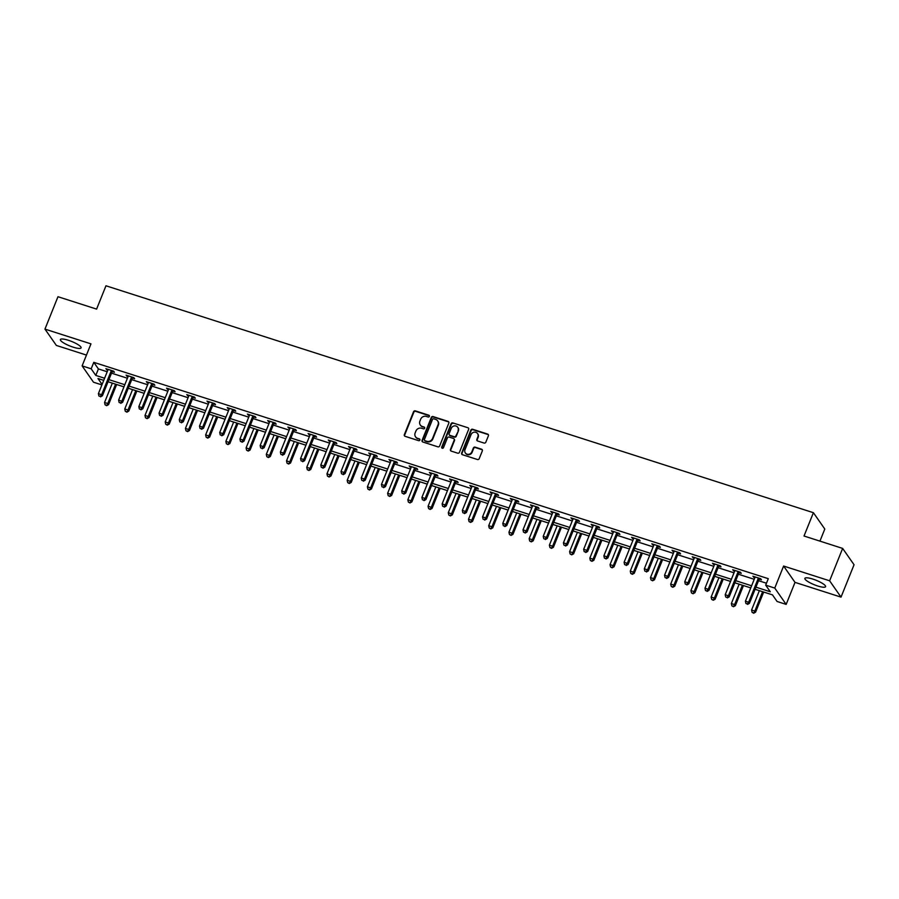 <?xml version="1.0" encoding="UTF-8"?>
<svg xmlns="http://www.w3.org/2000/svg" width="899" height="899" viewBox="0 0 899 899"><rect width="100%" height="100%" fill="white"/><g stroke="black" fill="none" stroke-linecap="round" stroke-linejoin="round"><path stroke-width="1.35" d="M429.374 416.394A0.978 0.91 -34.9 0 0 428.845 415.214L415.327 410.877A1.405 1.304 -34.9 0 0 413.54 411.742L404.348 434.633A1.405 1.304 -34.9 0 0 405.101 436.318L418.619 440.656A0.978 0.91 -34.9 0 0 419.788 439.195A0.978 0.91 -34.9 0 0 419.339 438.869L417.586 438.307A4.495 4.158 -34.9 0 1 415.147 432.936L415.922 431.026A4.495 4.158 -34.9 0 1 421.631 428.261L423.373 428.823A0.978 0.91 -34.9 0 0 424.542 427.373A0.978 0.91 -34.9 0 0 424.092 427.047L422.339 426.486A4.495 4.158 -34.9 0 1 419.912 421.103L420.676 419.204A4.495 4.158 -34.9 0 1 426.384 416.439L428.126 417.001A0.978 0.91 -34.9 0 0 429.374 416.394M429.407 415.788A0.978 0.91 -34.9 0 0 429.149 415.664L415.641 411.326A1.405 1.304 -34.9 0 0 413.855 412.192L404.651 435.082A1.405 1.304 -34.9 0 0 404.64 436.049M419.9 439.442A0.978 0.91 -34.9 0 0 419.642 439.319L417.586 438.307M424.654 427.621A0.978 0.91 -34.9 0 0 424.395 427.486L422.339 426.486M812.831 579.08A11.159 2.416 -158.1 0 0 804.886 578.36A11.159 2.416 -158.1 0 0 817.641 585.957A11.159 2.416 -158.1 0 0 825.585 586.676A11.159 2.416 -158.1 0 0 812.831 579.08M68.335 340.272A11.159 2.416 -158.1 0 0 60.39 339.552A11.159 2.416 -158.1 0 0 73.145 347.16A11.159 2.416 -158.1 0 0 81.09 347.879A11.159 2.416 -158.1 0 0 68.335 340.272M484.055 443.05A1.405 1.304 -34.9 0 0 485.831 442.184L488.415 435.757A1.405 1.304 -34.9 0 0 487.651 434.082L472.638 429.261A1.405 1.304 -34.9 0 0 470.862 430.127L461.659 453.017A1.405 1.304 -34.9 0 0 462.423 454.703L477.425 459.513A1.405 1.304 -34.9 0 0 479.212 458.647L482.336 450.893A1.405 1.304 -34.9 0 0 481.572 449.219L475.144 447.151A1.405 1.304 -34.9 0 0 473.368 448.017L471.818 451.86A3.753 3.484 -34.9 0 1 465.334 452.927A3.753 3.484 -34.9 0 1 465.008 449.68L471.065 434.61A3.753 3.484 -34.9 0 1 477.549 433.554A3.753 3.484 -34.9 0 1 477.875 436.79L476.863 439.308A1.405 1.304 -34.9 0 0 477.627 440.982L484.055 443.05M842.644 548.412L854.05 564.741L841.026 597.127L829.631 580.799L842.644 548.412L804.021 536.018L813.404 512.7L105.97 285.781L96.598 309.11L57.974 296.715L44.95 329.113L90.968 343.868L82.112 365.893L91.181 368.804L93.788 362.331L768.297 578.675L765.69 585.159L774.758 588.07L786.164 604.398L777.084 601.487L772.466 594.868L755.081 589.283M829.631 580.799L783.613 566.044L774.758 588.07M448.848 423.069A1.405 1.304 -34.9 0 0 448.084 421.395L433.071 416.574A1.405 1.304 -34.9 0 0 431.295 417.439L422.092 440.33A1.405 1.304 -34.9 0 0 422.856 442.005L437.869 446.825A1.405 1.304 -34.9 0 0 439.645 445.96L448.848 423.069M452.86 422.923L467.873 427.733A1.405 1.304 -34.9 0 1 468.637 429.419L459.434 452.309A1.405 1.304 -34.9 0 1 457.647 453.175L451.219 451.107A1.405 1.304 -34.9 0 1 450.466 449.433L454.197 440.15A1.405 1.304 -34.9 0 0 453.433 438.465L449.174 437.094A1.405 1.304 -34.9 0 0 447.387 437.959L443.499 447.623A0.978 0.91 -34.9 0 1 441.802 447.904A0.978 0.91 -34.9 0 1 441.724 447.061L451.073 423.789A1.405 1.304 -34.9 0 1 452.86 422.923L467.873 427.733M44.95 329.113L56.356 345.43L86.45 355.083M819.933 541.131L824.799 529.028L813.404 512.7M93.788 362.331L98.407 368.938L107.195 371.759M111.51 373.141L127.411 378.243M131.726 379.636L147.638 384.738M151.953 386.121L167.855 391.222M172.17 392.605L188.071 397.706M192.386 399.089L208.287 404.19M212.602 405.573L228.515 410.674M232.83 412.057L248.731 417.158M253.046 418.541L268.947 423.643M273.262 425.036L289.175 430.138M293.49 431.52L309.391 436.622M313.706 438.004L329.607 443.106M333.922 444.488L349.835 449.59M354.15 450.972L370.051 456.074M374.366 457.456L390.267 462.558M394.582 463.94L410.483 469.042M414.799 470.435L430.711 475.537M435.026 476.919L450.927 482.021M455.242 483.404L471.143 488.505M475.459 489.888L491.371 494.989M495.686 496.372L511.587 501.473M515.902 502.856L531.803 507.957M536.119 509.34L552.031 514.442M556.346 515.835L572.247 520.937M576.562 522.319L592.463 527.421M596.779 528.803L612.68 533.905M616.995 535.287L632.907 540.389M637.222 541.771L653.124 546.873M657.439 548.255L673.34 553.357M677.655 554.739L693.567 559.841M697.882 561.234L713.784 566.336M718.099 567.718L734 572.82M738.315 574.203L754.227 579.304M758.542 580.687L766.465 583.226M112.319 371.613L114.42 372.276L113.645 371.175L105.868 368.68L107.835 370.174M132.535 378.097L134.636 378.771L133.861 377.659L126.085 375.164L128.051 376.659M152.763 384.581L154.853 385.255L154.089 384.154L146.312 381.659L148.268 383.143M172.979 391.065L175.08 391.739L174.305 390.638L166.529 388.143L168.495 389.627M193.195 397.549L195.297 398.223L194.521 397.122L186.745 394.627L188.711 396.111M213.423 404.033L215.513 404.707L214.749 403.606L206.972 401.111L208.928 402.595M233.639 410.517L235.74 411.191L234.965 410.09L227.189 407.595L229.155 409.079M253.855 417.012L255.957 417.675L255.181 416.574L247.405 414.079L249.371 415.574M274.071 423.496L276.173 424.171L275.409 423.058L267.632 420.563L269.588 422.058M294.299 429.98L296.389 430.655L295.625 429.553L287.849 427.059L289.815 428.542M314.515 436.464L316.617 437.139L315.841 436.037L308.065 433.543L310.031 435.026M334.731 442.949L336.833 443.623L336.057 442.522L328.281 440.027L330.248 441.51M354.959 449.433L357.049 450.107L356.285 449.006L348.509 446.511L350.464 447.994M375.175 455.917L377.277 456.591L376.501 455.49L368.725 452.995L370.691 454.478M395.391 462.412L397.493 463.075L396.717 461.974L388.941 459.479L390.908 460.973M415.619 468.896L417.709 469.57L416.945 468.458L409.169 465.963L411.124 467.458M435.835 475.38L437.937 476.054L437.161 474.953L429.385 472.458L431.351 473.942M456.051 481.864L458.153 482.538L457.377 481.437L449.601 478.942L451.568 480.426M476.268 488.348L478.369 489.022L477.605 487.921L469.829 485.426L471.784 486.91M496.495 494.832L498.585 495.506L497.821 494.405L490.045 491.91L492.011 493.394M516.711 501.316L518.813 501.99L518.038 500.889L510.261 498.394L512.228 499.878M536.928 507.811L539.029 508.474L538.254 507.373L530.477 504.878L532.444 506.373M557.155 514.295L559.245 514.97L558.481 513.857L550.705 511.374L552.66 512.857M577.372 520.779L579.473 521.454L578.698 520.352L570.921 517.858L572.888 519.341M597.588 527.264L599.689 527.938L598.914 526.836L591.137 524.342L593.104 525.825M617.815 533.748L619.905 534.422L619.141 533.321L611.365 530.826L613.32 532.309M638.032 540.232L640.133 540.906L639.358 539.805L631.581 537.31L633.548 538.793M658.248 546.716L660.349 547.39L659.574 546.289L651.797 543.794L653.764 545.277M678.464 553.211L680.565 553.885L679.801 552.773L672.025 550.278L673.98 551.772M698.692 559.695L700.782 560.369L700.018 559.257L692.241 556.773L694.208 558.257M718.908 566.179L721.009 566.853L720.234 565.752L712.457 563.257L714.424 564.741M739.124 572.663L741.226 573.337L740.45 572.236L732.674 569.741L734.64 571.225M759.352 579.147L761.442 579.821L760.678 578.72L752.901 576.225L754.857 577.709M783.613 566.044L795.019 582.372L841.026 597.127M795.019 582.372L786.164 604.398M101.913 384.907L93.507 382.221L82.112 365.893M755.935 587.159L770.308 591.778L765.69 585.159M91.181 368.804L95.8 375.422L104.587 378.243M108.903 379.625L124.804 384.727M129.119 386.109L145.031 391.211M149.346 392.593L165.247 397.695M169.563 399.077L185.464 404.179M189.779 405.561L205.691 410.663M210.006 412.057L225.907 417.158M230.223 418.541L246.124 423.643M250.439 425.025L266.351 430.127M270.666 431.509L286.567 436.611M290.883 437.993L306.784 443.095M311.099 444.477L327 449.579M331.315 450.961L347.228 456.063M351.543 457.456L367.444 462.558M371.759 463.94L387.66 469.042M391.975 470.424L407.888 475.526M412.203 476.908L428.104 482.01M432.419 483.392L448.32 488.494M452.635 489.876L468.548 494.978M472.863 496.36L488.764 501.462M493.079 502.856L508.98 507.957M513.295 509.34L529.196 514.442M533.512 515.824L549.424 520.926M553.739 522.308L569.64 527.41M573.955 528.792L589.856 533.894M594.172 535.276L610.084 540.378M614.399 541.76L630.3 546.862M634.615 548.255L650.516 553.357M654.832 554.739L670.744 559.841M675.059 561.223L690.96 566.325M695.275 567.707L711.176 572.809M715.492 574.191L731.393 579.293M735.708 580.675L751.62 585.777M103.733 380.367L97.957 378.513L102.104 384.435M750.766 587.901L734.865 582.799M730.55 581.417L714.638 576.315M710.322 574.933L694.421 569.831M690.106 568.449L674.205 563.347M669.89 561.965L653.978 556.863M649.662 555.481L633.761 550.379M629.446 548.986L613.545 543.884M609.23 542.502L593.318 537.4M589.002 536.018L573.101 530.916M568.786 529.533L552.885 524.432M548.57 523.049L532.669 517.948M528.354 516.565L512.441 511.464M508.126 510.07L492.225 504.98M487.91 503.586L472.009 498.484M467.694 497.102L451.781 492M447.466 490.618L431.565 485.516M427.25 484.134L411.349 479.032M407.033 477.65L391.121 472.548M386.806 471.166L370.905 466.064M366.59 464.671L350.689 459.58M346.373 458.187L330.472 453.085M326.157 451.703L310.245 446.601M305.93 445.219L290.029 440.117M285.713 438.734L269.812 433.633M265.497 432.25L249.585 427.149M245.27 425.766L229.369 420.665M225.053 419.271L209.152 414.181M204.837 412.787L188.925 407.685M184.61 406.303L168.709 401.201M164.393 399.819L148.492 394.717M144.177 393.335L128.276 388.233M123.961 386.851L108.049 381.749M98.407 368.938L95.8 375.422M106.644 369.781L106.947 369.028M126.86 376.276L127.164 375.512M147.076 382.76L147.38 381.996M167.304 389.245L167.607 388.48M187.52 395.729L187.824 394.976M207.736 402.213L208.04 401.46M227.953 408.697L228.267 407.944M248.18 415.192L248.484 414.428M268.396 421.676L268.7 420.912M288.613 428.16L288.927 427.396M308.84 434.644L309.144 433.88M329.056 441.128L329.36 440.375M349.273 447.612L349.576 446.859M369.5 454.096L369.804 453.343M389.716 460.591L390.02 459.827M409.933 467.075L410.236 466.311M430.149 473.559L430.464 472.795M450.377 480.044L450.68 479.279M470.593 486.528L470.896 485.775M490.809 493.012L491.124 492.259M511.037 499.496L511.34 498.743M531.253 505.991L531.556 505.227M551.469 512.475L551.772 511.711M571.697 518.959L572 518.195M591.913 525.443L592.216 524.679M612.129 531.927L612.433 531.174M632.345 538.411L632.66 537.658M652.573 544.895L652.876 544.142M672.789 551.39L673.093 550.626M693.005 557.874L693.32 557.11M713.233 564.358L713.536 563.594M733.449 570.843L733.753 570.078M753.665 577.327L753.969 576.574M420.451 425.205A4.495 4.158 -34.9 0 0 422.654 426.924M415.698 437.026A4.495 4.158 -34.9 0 0 417.9 438.757M448.859 422.092A1.405 1.304 -34.9 0 0 448.399 421.833L433.385 417.012A1.405 1.304 -34.9 0 0 431.599 417.878L422.395 440.768A1.405 1.304 -34.9 0 0 422.395 441.746M433.756 418.799A0.978 0.91 -34.9 0 0 432.509 419.406L424.429 439.499A0.978 0.91 -34.9 0 0 424.969 440.679L426.811 441.274A4.495 4.158 -34.9 0 0 432.52 438.51L438.038 424.766A4.495 4.158 -34.9 0 0 435.599 419.395L433.756 418.799M424.71 440.544A0.978 0.91 -34.9 0 0 425.272 441.117L424.969 440.679M437.802 421.114A4.495 4.158 -34.9 0 1 438.352 425.216L432.824 438.948A4.495 4.158 -34.9 0 1 427.115 441.712L425.272 441.117M454.197 439.173A1.405 1.304 -34.9 0 1 454.501 440.589L450.77 449.871A1.405 1.304 -34.9 0 0 450.759 450.849M453.163 423.362A1.405 1.304 -34.9 0 0 451.388 424.227L442.027 447.5A0.978 0.91 -34.9 0 0 441.993 448.095M458.063 430.509A3.753 3.484 -34.9 0 0 454.31 425.901A3.753 3.484 -34.9 0 0 451.264 428.329L449.129 433.644A1.405 1.304 -34.9 0 0 449.882 435.318L454.152 436.689A1.405 1.304 -34.9 0 0 455.928 435.824L458.378 430.958A3.753 3.484 -34.9 0 0 457.883 427.497M449.421 435.06A1.405 1.304 -34.9 0 0 450.197 435.757L449.882 435.318M458.378 430.958L456.243 436.262A1.405 1.304 -34.9 0 1 454.456 437.128L450.197 435.757M477.695 433.779A3.753 3.484 -34.9 0 1 478.178 437.24L477.178 439.746A1.405 1.304 -34.9 0 0 477.167 440.724M465.502 453.141A3.753 3.484 -34.9 0 0 472.121 452.309L471.818 451.86M482.336 449.916A1.405 1.304 -34.9 0 0 481.875 449.657L475.459 447.601A1.405 1.304 -34.9 0 0 473.672 448.455L472.121 452.309M488.427 434.79A1.405 1.304 -34.9 0 0 487.966 434.52L472.953 429.711A1.405 1.304 -34.9 0 0 471.166 430.576L461.962 453.467A1.405 1.304 -34.9 0 0 461.962 454.433M112.341 383.12L104.554 402.494L107.79 403.527L108.565 404.629L116.656 384.502M106.374 405.235L105.082 404.82L106.678 405.674L107.79 403.527L115.578 384.165M105.082 404.82L104.554 402.494M108.565 404.629L106.678 405.674M111.543 370.5L111.397 370.669A1.427 1.326 -34.9 0 0 111.105 371.13L101.632 394.706L98.384 393.661L107.869 370.085A1.427 1.326 -34.9 0 0 107.97 369.568L107.97 369.354M112.926 370.95L112.161 371.77A1.427 1.326 -34.9 0 0 111.881 372.231L102.396 395.807L101.632 394.706L100.216 396.414L98.912 395.998L100.216 396.414M100.519 396.852L102.396 395.807M98.384 393.661L98.912 395.998M132.558 389.604L124.77 408.978L128.006 410.011L128.782 411.113L136.873 390.986M126.59 411.72L125.298 411.304L126.905 412.158L128.006 410.011L135.794 390.649M125.298 411.304L124.77 408.978M128.782 411.113L126.905 412.158M152.774 396.088L144.986 415.462L148.234 416.495L148.998 417.608L157.089 397.482M146.818 418.204L145.514 417.788L147.121 418.642L148.234 416.495L156.021 397.133M145.514 417.788L144.986 415.462M148.998 417.608L147.121 418.642M131.771 376.996L131.614 377.153A1.427 1.326 -34.9 0 0 131.333 377.614L121.848 401.19L118.612 400.156L128.085 376.569A1.427 1.326 -34.9 0 0 128.186 376.052L128.186 375.838M133.153 377.434L132.389 378.254A1.427 1.326 -34.9 0 0 132.097 378.715L122.624 402.291L121.848 401.19L120.432 402.898L119.129 402.482L120.432 402.898M120.736 403.336L122.624 402.291M118.612 400.156L119.129 402.482M151.987 383.48L151.83 383.637A1.427 1.326 -34.9 0 0 151.549 384.098L142.064 407.674L138.828 406.64L148.301 383.053A1.427 1.326 -34.9 0 0 148.402 382.547L148.402 382.333M153.369 383.918L152.605 384.75A1.427 1.326 -34.9 0 0 152.313 385.199L142.84 408.775L142.064 407.674L140.649 409.382L139.356 408.966L140.649 409.382M140.963 409.82L142.84 408.775M138.828 406.64L139.356 408.966M173.001 402.583L165.214 421.946L168.45 422.991L169.226 424.092L177.317 403.966M167.034 424.688L165.742 424.272L167.338 425.126L168.45 422.991L176.238 403.617M165.742 424.272L165.214 421.946M169.226 424.092L167.338 425.126M193.218 409.067L185.43 428.43L188.666 429.475L189.442 430.576L197.533 410.45M187.25 431.172L185.958 430.756L187.565 431.621L188.666 429.475L196.454 410.101M185.958 430.756L185.43 428.43M189.442 430.576L187.565 431.621M213.434 415.552L205.646 434.914L208.894 435.959L209.658 437.06L217.749 416.934M207.467 437.656L206.174 437.24L207.781 438.105L208.894 435.959L216.67 416.585M206.174 437.24L205.646 434.914M209.658 437.06L207.781 438.105M172.203 389.964L172.057 390.132A1.427 1.326 -34.9 0 0 171.765 390.582L162.292 414.158L159.044 413.124L168.529 389.537A1.427 1.326 -34.9 0 0 168.63 389.031L168.63 388.817M173.586 390.402L172.822 391.234A1.427 1.326 -34.9 0 0 172.541 391.683L163.056 415.271L162.292 414.158L160.865 415.866L159.572 415.45L160.865 415.866M161.179 416.304L163.056 415.271M159.044 413.124L159.572 415.45M192.431 396.448L192.274 396.616A1.427 1.326 -34.9 0 0 191.981 397.066L182.508 420.642L179.272 419.608L188.745 396.032A1.427 1.326 -34.9 0 0 188.846 395.515L188.846 395.302M193.813 396.886L193.049 397.718A1.427 1.326 -34.9 0 0 192.757 398.167L183.272 421.755L182.508 420.642L181.092 422.35L179.789 421.934L181.092 422.35M181.396 422.788L183.272 421.755M179.272 419.608L179.789 421.934M212.647 402.932L212.49 403.1A1.427 1.326 -34.9 0 0 212.209 403.55L202.725 427.137L199.488 426.092L208.961 402.516A1.427 1.326 -34.9 0 0 209.062 401.999L209.062 401.786M214.029 403.381L213.265 404.202A1.427 1.326 -34.9 0 0 212.973 404.651L203.5 428.239L202.725 427.137L201.309 428.834L200.016 428.418L201.309 428.834M201.612 429.273L203.5 428.239M199.488 426.092L200.016 428.418M232.863 409.416L232.717 409.584A1.427 1.326 -34.9 0 0 232.425 410.034L222.941 433.621L219.704 432.576L229.189 409A1.427 1.326 -34.9 0 0 229.29 408.483L229.29 408.27M234.246 409.865L233.482 410.686A1.427 1.326 -34.9 0 0 233.201 411.146L223.716 434.723L222.941 433.621L221.525 435.318L220.233 434.902L221.525 435.318M221.839 435.768L223.716 434.723M219.704 432.576L220.233 434.902M253.091 415.9L252.934 416.068A1.427 1.326 -34.9 0 0 252.641 416.529L243.168 440.105L239.921 439.06L249.405 415.484A1.427 1.326 -34.9 0 0 249.506 414.967L249.506 414.754M254.462 416.349L253.709 417.17A1.427 1.326 -34.9 0 0 253.417 417.63L243.932 441.207L243.168 440.105L241.752 441.814L240.449 441.398L241.752 441.814M242.056 442.252L243.932 441.207M239.921 439.06L240.449 441.398M273.307 422.395L273.15 422.552A1.427 1.326 -34.9 0 0 272.869 423.013L263.385 446.589L260.148 445.556L269.621 421.968A1.427 1.326 -34.9 0 0 269.722 421.451L269.722 421.238M274.689 422.833L273.925 423.654A1.427 1.326 -34.9 0 0 273.633 424.114L264.16 447.691L263.385 446.589L261.969 448.298L260.676 447.882L261.969 448.298M262.272 448.736L264.16 447.691M260.148 445.556L260.676 447.882M293.524 428.879L293.377 429.037A1.427 1.326 -34.9 0 0 293.085 429.497L283.601 453.074L280.364 452.04L289.849 428.452A1.427 1.326 -34.9 0 0 289.95 427.946L289.95 427.733M294.906 429.317L294.142 430.149A1.427 1.326 -34.9 0 0 293.849 430.599L284.376 454.175L283.601 453.074L282.185 454.782L280.893 454.366L282.185 454.782M282.5 455.22L284.376 454.175M280.364 452.04L280.893 454.366M313.74 435.363L313.594 435.532A1.427 1.326 -34.9 0 0 313.302 435.981L303.828 459.558L300.581 458.524L310.065 434.936A1.427 1.326 -34.9 0 0 310.166 434.431L310.166 434.217M315.122 435.801L314.358 436.633A1.427 1.326 -34.9 0 0 314.077 437.083L304.592 460.67L303.828 459.558L302.401 461.266L301.109 460.85L302.401 461.266M302.716 461.704L304.592 460.67M300.581 458.524L301.109 460.85M333.967 441.847L333.81 442.016A1.427 1.326 -34.9 0 0 333.529 442.465L324.045 466.042L320.808 465.008L330.281 441.431A1.427 1.326 -34.9 0 0 330.382 440.915L330.382 440.701M335.349 442.286L334.585 443.117A1.427 1.326 -34.9 0 0 334.293 443.567L324.82 467.154L324.045 466.042L322.629 467.75L321.325 467.334L322.629 467.75M322.932 468.188L324.82 467.154M320.808 465.008L321.325 467.334M354.184 448.331L354.026 448.5A1.427 1.326 -34.9 0 0 353.745 448.949L344.261 472.537L341.024 471.492L350.498 447.916A1.427 1.326 -34.9 0 0 350.599 447.399L350.599 447.185M355.566 448.781L354.802 449.601A1.427 1.326 -34.9 0 0 354.509 450.051L345.036 473.638L344.261 472.537L342.845 474.234L341.553 473.818L342.845 474.234M343.16 474.672L345.036 473.638M341.024 471.492L341.553 473.818M374.4 454.815L374.254 454.984A1.427 1.326 -34.9 0 0 373.962 455.433L364.488 479.021L361.241 477.976L370.725 454.4A1.427 1.326 -34.9 0 0 370.826 453.883L370.826 453.669M375.782 455.265L375.018 456.085A1.427 1.326 -34.9 0 0 374.737 456.546L365.252 480.122L364.488 479.021L363.061 480.718L361.769 480.302L363.061 480.718M363.376 481.167L365.252 480.122M361.241 477.976L361.769 480.302M394.627 461.299L394.47 461.468A1.427 1.326 -34.9 0 0 394.178 461.929L384.705 485.505L381.468 484.46L390.941 460.884A1.427 1.326 -34.9 0 0 391.043 460.367L391.043 460.153M396.01 461.749L395.245 462.569A1.427 1.326 -34.9 0 0 394.953 463.03L385.469 486.606L384.705 485.505L383.289 487.213L381.985 486.797L383.289 487.213M383.592 487.651L385.469 486.606M381.468 484.46L381.985 486.797M414.844 467.795L414.686 467.952A1.427 1.326 -34.9 0 0 414.405 468.413L404.921 491.989L401.684 490.955L411.158 467.368A1.427 1.326 -34.9 0 0 411.259 466.851L411.259 466.637M416.226 468.233L415.462 469.053A1.427 1.326 -34.9 0 0 415.169 469.514L405.696 493.09L404.921 491.989L403.505 493.697L402.213 493.281L403.505 493.697M403.808 494.135L405.696 493.09M401.684 490.955L402.213 493.281M435.06 474.279L434.914 474.436A1.427 1.326 -34.9 0 0 434.622 474.897L425.137 498.473L421.901 497.439L431.385 473.852A1.427 1.326 -34.9 0 0 431.486 473.346L431.486 473.132M436.442 474.717L435.678 475.549A1.427 1.326 -34.9 0 0 435.397 475.998L425.912 499.574L425.137 498.473L423.721 500.181L422.429 499.765L423.721 500.181M424.036 500.619L425.912 499.574M421.901 497.439L422.429 499.765M455.287 480.763L455.13 480.931A1.427 1.326 -34.9 0 0 454.838 481.381L445.365 504.957L442.117 503.923L451.601 480.336A1.427 1.326 -34.9 0 0 451.703 479.83L451.703 479.617M456.658 481.201L455.905 482.033A1.427 1.326 -34.9 0 0 455.613 482.482L446.129 506.07L445.365 504.957L443.949 506.665L442.645 506.249L443.949 506.665M444.252 507.103L446.129 506.07M442.117 503.923L442.645 506.249M475.504 487.247L475.346 487.415A1.427 1.326 -34.9 0 0 475.065 487.865L465.581 511.452L462.344 510.407L471.818 486.831A1.427 1.326 -34.9 0 0 471.919 486.314L471.919 486.101M476.886 487.685L476.122 488.517A1.427 1.326 -34.9 0 0 475.829 488.966L466.356 512.554L465.581 511.452L464.165 513.149L462.873 512.733L464.165 513.149M464.468 513.587L466.356 512.554M462.344 510.407L462.873 512.733M495.72 493.731L495.574 493.899A1.427 1.326 -34.9 0 0 495.282 494.349L485.797 517.936L482.561 516.891L492.045 493.315A1.427 1.326 -34.9 0 0 492.146 492.798L492.146 492.585M497.102 494.18L496.338 495.001A1.427 1.326 -34.9 0 0 496.046 495.45L486.573 519.038L485.797 517.936L484.381 519.633L483.089 519.217L484.381 519.633M484.696 520.072L486.573 519.038M482.561 516.891L483.089 519.217M515.936 500.215L515.79 500.383A1.427 1.326 -34.9 0 0 515.498 500.833L506.025 524.42L502.777 523.375L512.261 499.799A1.427 1.326 -34.9 0 0 512.363 499.282L512.363 499.069M517.318 500.664L516.554 501.485A1.427 1.326 -34.9 0 0 516.273 501.945L506.789 525.522L506.025 524.42L504.597 526.117L503.305 525.701L504.597 526.117M504.912 526.567L506.789 525.522M502.777 523.375L503.305 525.701M536.164 506.699L536.006 506.867A1.427 1.326 -34.9 0 0 535.725 507.328L526.241 530.904L523.004 529.859L532.478 506.283A1.427 1.326 -34.9 0 0 532.579 505.766L532.579 505.553M537.546 507.148L536.782 507.969A1.427 1.326 -34.9 0 0 536.489 508.429L527.016 532.006L526.241 530.904L524.825 532.613L523.521 532.197L524.825 532.613M525.128 533.051L527.016 532.006M523.004 529.859L523.521 532.197M233.65 422.036L225.874 441.409L229.11 442.443L229.874 443.544L237.965 423.418M227.694 444.151L226.391 443.735L227.998 444.589L229.11 442.443L236.898 423.069M226.391 443.735L225.874 441.409M229.874 443.544L227.998 444.589M253.878 428.52L246.09 447.893L249.326 448.927L250.102 450.028L258.193 429.902M247.91 450.635L246.618 450.219L248.214 451.073L249.326 448.927L257.114 429.565M246.618 450.219L246.09 447.893M250.102 450.028L248.214 451.073M274.094 435.004L266.306 454.377L269.554 455.411L270.318 456.512L278.409 436.386M268.127 457.119L266.834 456.703L268.441 457.557L269.554 455.411L277.33 436.049M266.834 456.703L266.306 454.377M270.318 456.512L268.441 457.557M294.31 441.488L286.523 460.861L289.77 461.895L290.534 463.007L298.625 442.881M288.354 463.603L287.051 463.187L288.658 464.041L289.77 461.895L297.558 442.533M287.051 463.187L286.523 460.861M290.534 463.007L288.658 464.041M314.538 447.983L306.75 467.345L309.986 468.39L310.762 469.492L318.853 449.365M308.571 470.087L307.278 469.671L308.874 470.525L309.986 468.39L317.774 449.017M307.278 469.671L306.75 467.345M310.762 469.492L308.874 470.525M334.754 454.467L326.966 473.829L330.203 474.874L330.978 475.976L339.069 455.849M328.787 476.571L327.494 476.155L329.101 477.021L330.203 474.874L337.99 455.501M327.494 476.155L326.966 473.829M330.978 475.976L329.101 477.021M354.97 460.951L347.183 480.313L350.43 481.358L351.194 482.46L359.285 462.333M349.014 483.055L347.711 482.639L349.318 483.505L350.43 481.358L358.218 461.985M347.711 482.639L347.183 480.313M351.194 482.46L349.318 483.505M375.198 467.435L367.41 486.808L370.646 487.842L371.422 488.944L379.513 468.817M369.231 489.55L367.927 489.135L369.534 489.989L370.646 487.842L378.434 468.469M367.927 489.135L367.41 486.808M371.422 488.944L369.534 489.989M395.414 473.919L387.626 493.293L390.863 494.326L391.638 495.428L399.729 475.301M389.447 496.034L388.154 495.619L389.761 496.473L390.863 494.326L398.65 474.964M388.154 495.619L387.626 493.293M391.638 495.428L389.761 496.473M415.63 480.403L407.843 499.777L411.09 500.81L411.854 501.912L419.945 481.785M409.663 502.519L408.371 502.103L409.978 502.957L411.09 500.81L418.867 481.448M408.371 502.103L407.843 499.777M411.854 501.912L409.978 502.957M435.846 486.887L428.07 506.261L431.306 507.294L432.071 508.407L440.162 488.281M429.891 509.003L428.587 508.587L430.194 509.441L431.306 507.294L439.094 487.932M428.587 508.587L428.07 506.261M432.071 508.407L430.194 509.441M456.074 493.382L448.286 512.745L451.523 513.79L452.298 514.891L460.389 494.765M450.107 515.487L448.815 515.071L450.41 515.925L451.523 513.79L459.31 494.416M448.815 515.071L448.286 512.745M452.298 514.891L450.41 515.925M476.29 499.866L468.503 519.229L471.75 520.274L472.514 521.375L480.605 501.249M470.323 521.971L469.031 521.555L470.638 522.42L471.75 520.274L479.527 500.9M469.031 521.555L468.503 519.229M472.514 521.375L470.638 522.42M496.506 506.351L488.719 525.713L491.967 526.758L492.731 527.859L500.822 507.733M490.551 528.455L489.247 528.039L490.854 528.904L491.967 526.758L499.754 507.384M489.247 528.039L488.719 525.713M492.731 527.859L490.854 528.904M516.734 512.835L508.946 532.208L512.183 533.242L512.958 534.343L521.049 514.217M510.767 534.95L509.475 534.534L511.07 535.388L512.183 533.242L519.97 513.88M509.475 534.534L508.946 532.208M512.958 534.343L511.07 535.388M536.95 519.319L529.163 538.692L532.399 539.726L533.174 540.827L541.265 520.701M530.983 541.434L529.691 541.018L531.298 541.872L532.399 539.726L540.187 520.364M529.691 541.018L529.163 538.692M533.174 540.827L531.298 541.872M557.166 525.803L549.379 545.176L552.627 546.21L553.391 547.311L561.482 527.185M551.211 547.918L549.907 547.502L551.514 548.356L552.627 546.21L560.414 526.848M549.907 547.502L549.379 545.176M553.391 547.311L551.514 548.356M577.394 532.287L569.606 551.66L572.843 552.694L573.618 553.806L581.709 533.68M571.427 554.402L570.123 553.986L571.73 554.84L572.843 552.694L580.63 533.332M570.123 553.986L569.606 551.66M573.618 553.806L571.73 554.84M597.61 538.782L589.823 558.144L593.059 559.189L593.834 560.291L601.925 540.164M591.643 560.886L590.351 560.47L591.958 561.324L593.059 559.189L600.847 539.816M590.351 560.47L589.823 558.144M593.834 560.291L591.958 561.324M617.827 545.266L610.039 564.628L613.287 565.673L614.051 566.775L622.142 546.648M611.859 567.37L610.567 566.954L612.174 567.82L613.287 565.673L621.063 546.3M610.567 566.954L610.039 564.628M614.051 566.775L612.174 567.82M556.38 513.194L556.223 513.351A1.427 1.326 -34.9 0 0 555.942 513.812L546.457 537.388L543.221 536.355L552.694 512.767A1.427 1.326 -34.9 0 0 552.795 512.25L552.795 512.037M557.762 513.632L556.998 514.453A1.427 1.326 -34.9 0 0 556.706 514.913L547.233 538.49L546.457 537.388L545.041 539.097L543.749 538.681L545.041 539.097M545.356 539.535L547.233 538.49M543.221 536.355L543.749 538.681M576.596 519.678L576.45 519.836A1.427 1.326 -34.9 0 0 576.158 520.296L566.685 543.873L563.437 542.839L572.921 519.251A1.427 1.326 -34.9 0 0 573.023 518.745L573.023 518.532M577.978 520.116L577.214 520.948A1.427 1.326 -34.9 0 0 576.933 521.398L567.449 544.974L566.685 543.873L565.257 545.581L563.965 545.165L565.257 545.581M565.572 546.019L567.449 544.974M563.437 542.839L563.965 545.165M596.824 526.162L596.666 526.331A1.427 1.326 -34.9 0 0 596.374 526.78L586.901 550.357L583.665 549.323L593.138 525.735A1.427 1.326 -34.9 0 0 593.239 525.23L593.239 525.016M598.206 526.6L597.442 527.432A1.427 1.326 -34.9 0 0 597.15 527.882L587.665 551.469L586.901 550.357L585.485 552.065L584.181 551.649L585.485 552.065M585.788 552.503L587.665 551.469M583.665 549.323L584.181 551.649M617.04 532.646L616.883 532.815A1.427 1.326 -34.9 0 0 616.602 533.264L607.117 556.852L603.881 555.807L613.354 532.23A1.427 1.326 -34.9 0 0 613.455 531.714L613.455 531.5M618.422 533.085L617.658 533.916A1.427 1.326 -34.9 0 0 617.366 534.366L607.893 557.953L607.117 556.852L605.701 558.549L604.409 558.133L605.701 558.549M606.005 558.987L607.893 557.953M603.881 555.807L604.409 558.133M638.043 551.75L630.266 571.112L633.503 572.157L634.267 573.259L642.358 553.132M632.087 573.854L630.783 573.438L632.39 574.304L633.503 572.157L641.29 552.784M630.783 573.438L630.266 571.112M634.267 573.259L632.39 574.304M637.256 539.13L637.11 539.299A1.427 1.326 -34.9 0 0 636.818 539.748L627.333 563.336L624.097 562.291L633.581 538.715A1.427 1.326 -34.9 0 0 633.683 538.198L633.683 537.984M638.638 539.58L637.874 540.4A1.427 1.326 -34.9 0 0 637.593 540.85L628.109 564.437L627.333 563.336L625.918 565.033L624.625 564.617L625.918 565.033M626.232 565.482L628.109 564.437M624.097 562.291L624.625 564.617M658.27 558.234L650.483 577.607L653.719 578.641L654.494 579.743L662.585 559.616M652.303 580.349L651.011 579.934L652.607 580.788L653.719 578.641L661.507 559.279M651.011 579.934L650.483 577.607M654.494 579.743L652.607 580.788M657.484 545.614L657.326 545.783A1.427 1.326 -34.9 0 0 657.034 546.232L647.561 569.82L644.313 568.775L653.798 545.199A1.427 1.326 -34.9 0 0 653.899 544.682L653.899 544.468M658.855 546.064L658.102 546.884A1.427 1.326 -34.9 0 0 657.81 547.345L648.325 570.921L647.561 569.82L646.145 571.517L644.841 571.101L646.145 571.517M646.448 571.966L648.325 570.921M644.313 568.775L644.841 571.101M678.487 564.718L670.699 584.092L673.947 585.125L674.711 586.227L682.802 566.1M672.519 586.833L671.227 586.418L672.834 587.272L673.947 585.125L681.723 565.763M671.227 586.418L670.699 584.092M674.711 586.227L672.834 587.272M677.7 552.098L677.543 552.267A1.427 1.326 -34.9 0 0 677.262 552.728L667.777 576.304L664.541 575.259L674.014 551.683A1.427 1.326 -34.9 0 0 674.115 551.166L674.115 550.952M679.082 552.548L678.318 553.368A1.427 1.326 -34.9 0 0 678.026 553.829L668.553 577.405L667.777 576.304L666.361 578.012L665.069 577.596L666.361 578.012M666.665 578.45L668.553 577.405M664.541 575.259L665.069 577.596M698.703 571.202L690.915 590.576L694.163 591.609L694.927 592.711L703.018 572.584M692.747 593.318L691.443 592.902L693.05 593.756L694.163 591.609L701.95 572.247M691.443 592.902L690.915 590.576M694.927 592.711L693.05 593.756M697.916 558.594L697.77 558.751A1.427 1.326 -34.9 0 0 697.478 559.212L687.993 582.788L684.757 581.754L694.242 558.167A1.427 1.326 -34.9 0 0 694.343 557.65L694.343 557.436M699.298 559.032L698.534 559.852A1.427 1.326 -34.9 0 0 698.242 560.313L688.769 583.889L687.993 582.788L686.578 584.496L685.285 584.08L686.578 584.496M686.892 584.934L688.769 583.889M684.757 581.754L685.285 584.08M718.93 577.686L711.143 597.06L714.379 598.093L715.154 599.206L723.245 579.08M712.963 599.802L711.671 599.386L713.267 600.24L714.379 598.093L722.167 578.731M711.671 599.386L711.143 597.06M715.154 599.206L713.267 600.24M718.132 565.078L717.986 565.235A1.427 1.326 -34.9 0 0 717.694 565.696L708.221 589.272L704.973 588.238L714.458 564.651A1.427 1.326 -34.9 0 0 714.559 564.145L714.559 563.931M719.515 565.516L718.75 566.348A1.427 1.326 -34.9 0 0 718.47 566.797L708.985 590.373L708.221 589.272L706.794 590.98L705.501 590.564L706.794 590.98M707.108 591.418L708.985 590.373M704.973 588.238L705.501 590.564M739.147 584.181L731.359 603.544L734.595 604.589L735.371 605.69L743.462 585.564M733.179 606.286L731.887 605.87L733.494 606.724L734.595 604.589L742.383 585.215M731.887 605.87L731.359 603.544M735.371 605.69L733.494 606.724M738.36 571.562L738.203 571.73A1.427 1.326 -34.9 0 0 737.922 572.18L728.437 595.756L725.201 594.722L734.674 571.135A1.427 1.326 -34.9 0 0 734.775 570.629L734.775 570.416M739.742 572L738.978 572.832A1.427 1.326 -34.9 0 0 738.686 573.281L729.213 596.869L728.437 595.756L727.021 597.464L725.718 597.048L727.021 597.464M727.325 597.902L729.213 596.869M725.201 594.722L725.718 597.048M759.363 590.665L751.575 610.028L754.823 611.073L755.587 612.174L763.678 592.048M753.407 612.77L752.103 612.354L753.71 613.219L754.823 611.073L762.61 591.699M752.103 612.354L751.575 610.028M755.587 612.174L753.71 613.219M758.576 578.046L758.419 578.214A1.427 1.326 -34.9 0 0 758.138 578.664L748.653 602.251L745.417 601.206L754.89 577.63A1.427 1.326 -34.9 0 0 754.991 577.113L754.991 576.9M759.958 578.484L759.194 579.316A1.427 1.326 -34.9 0 0 758.902 579.765L749.429 603.353L748.653 602.251L747.238 603.948L745.945 603.532L747.238 603.948M747.552 604.386L749.429 603.353M745.417 601.206L745.945 603.532M111.397 370.669L112.161 371.77M111.105 371.13L111.881 372.231M131.614 377.153L132.389 378.254M131.333 377.614L132.097 378.715M151.83 383.637L152.605 384.75M151.549 384.098L152.313 385.199M172.057 390.132L172.822 391.234M171.765 390.582L172.541 391.683M192.274 396.616L193.049 397.718M191.981 397.066L192.757 398.167M212.49 403.1L213.265 404.202M212.209 403.55L212.973 404.651M232.717 409.584L233.482 410.686M232.425 410.034L233.201 411.146M252.934 416.068L253.709 417.17M252.641 416.529L253.417 417.63M273.15 422.552L273.925 423.654M272.869 423.013L273.633 424.114M293.377 429.037L294.142 430.149M293.085 429.497L293.849 430.599M313.594 435.532L314.358 436.633M313.302 435.981L314.077 437.083M333.81 442.016L334.585 443.117M333.529 442.465L334.293 443.567M354.026 448.5L354.802 449.601M353.745 448.949L354.509 450.051M374.254 454.984L375.018 456.085M373.962 455.433L374.737 456.546M394.47 461.468L395.245 462.569M394.178 461.929L394.953 463.03M414.686 467.952L415.462 469.053M414.405 468.413L415.169 469.514M434.914 474.436L435.678 475.549M434.622 474.897L435.397 475.998M455.13 480.931L455.905 482.033M454.838 481.381L455.613 482.482M475.346 487.415L476.122 488.517M475.065 487.865L475.829 488.966M495.574 493.899L496.338 495.001M495.282 494.349L496.046 495.45M515.79 500.383L516.554 501.485M515.498 500.833L516.273 501.945M536.006 506.867L536.782 507.969M535.725 507.328L536.489 508.429M556.223 513.351L556.998 514.453M555.942 513.812L556.706 514.913M576.45 519.836L577.214 520.948M576.158 520.296L576.933 521.398M596.666 526.331L597.442 527.432M596.374 526.78L597.15 527.882M616.883 532.815L617.658 533.916M616.602 533.264L617.366 534.366M637.11 539.299L637.874 540.4M636.818 539.748L637.593 540.85M657.326 545.783L658.102 546.884M657.034 546.232L657.81 547.345M677.543 552.267L678.318 553.368M677.262 552.728L678.026 553.829M697.77 558.751L698.534 559.852M697.478 559.212L698.242 560.313M717.986 565.235L718.75 566.348M717.694 565.696L718.47 566.797M738.203 571.73L738.978 572.832M737.922 572.18L738.686 573.281M758.419 578.214L759.194 579.316M758.138 578.664L758.902 579.765"/></g></svg>
